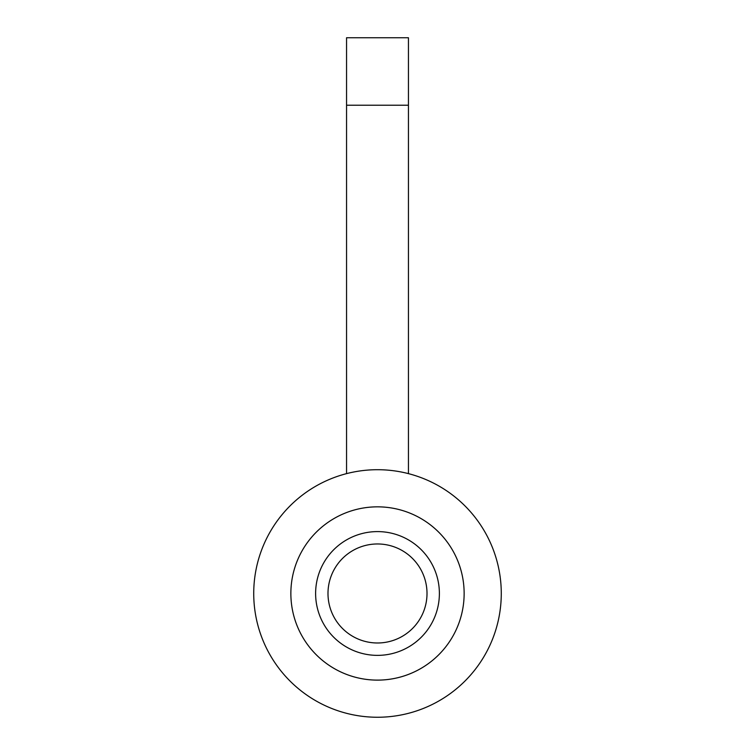 <?xml version="1.0" encoding="UTF-8"?>
<svg xmlns="http://www.w3.org/2000/svg" width="755" height="755" viewBox="0 0 755 755"><rect width="100%" height="100%" fill="white"/><g stroke="black" fill="none" stroke-linecap="round" stroke-linejoin="round"><path stroke-width="1.13" d="M501.273 593.477A123.773 123.773 0 0 1 377.5 717.25A123.773 123.773 0 0 1 253.727 593.477A123.773 123.773 0 0 1 377.5 469.704A123.773 123.773 0 0 1 501.273 593.477M464.136 593.477A86.636 86.636 0 0 1 377.5 680.123A86.636 86.636 0 0 1 290.864 593.477A86.636 86.636 0 0 1 377.5 506.841A86.636 86.636 0 0 1 464.136 593.477M293.45 572.46A86.636 86.636 0 0 0 356.483 677.528A86.636 86.636 0 0 0 461.55 614.495A86.636 86.636 0 0 0 398.517 509.427A86.636 86.636 0 0 0 293.45 572.46M439.382 593.477A61.882 61.882 0 0 0 377.5 531.596A61.882 61.882 0 0 0 315.618 593.477A61.882 61.882 0 0 0 377.5 655.368A61.882 61.882 0 0 0 439.382 593.477M427.009 593.477A49.509 49.509 0 0 1 377.5 642.986A49.509 49.509 0 0 1 327.991 593.477A49.509 49.509 0 0 1 377.5 543.968A49.509 49.509 0 0 1 427.009 593.477M408.446 473.64L408.446 37.75L346.554 37.75L346.554 473.64M408.446 105.228L346.554 105.228"/></g></svg>
